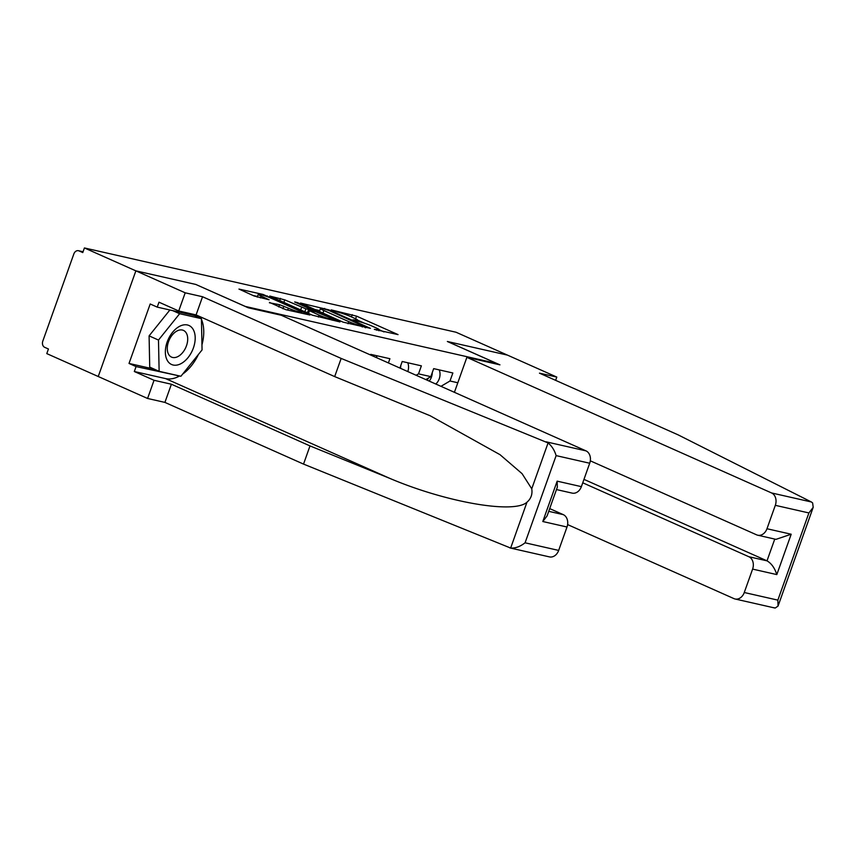 <?xml version="1.0" encoding="UTF-8"?>
<svg xmlns="http://www.w3.org/2000/svg" width="856" height="856" viewBox="0 0 856 856"><rect width="100%" height="100%" fill="white"/><g stroke="black" fill="none" stroke-linecap="round" stroke-linejoin="round"><path stroke-width="1.28" d="M374.34 329.378L398.051 334.61L356.545 316.132L331.219 309.893L337.168 311.948A10.315 0.984 19.6 0 1 350.885 316.666L354.341 318.207A10.315 0.984 19.6 0 1 357.733 320.23A10.315 0.984 19.6 0 1 355.39 320.048L352.897 319.834L358.611 321.492A10.315 0.984 19.6 0 1 372.328 326.211L375.795 327.752A10.315 0.984 19.6 0 1 379.176 329.774A10.315 0.984 19.6 0 1 376.833 329.592L374.34 329.378M269.544 302.425L285.797 309.658L309.904 315.008L263.049 294.432L238.952 289.071L254.072 295.973L269.094 299.771L261.059 296.026A8.624 0.824 19.6 0 1 258.234 294.336A8.624 0.824 19.6 0 1 263.092 295.277A8.624 0.824 19.6 0 1 271.652 298.434L298.979 310.589A8.624 0.824 19.6 0 1 301.804 312.29A8.624 0.824 19.6 0 1 296.946 311.349A8.624 0.824 19.6 0 1 288.386 308.192L279.548 304.693L269.415 302.789M195.981 284.481L135.869 270.849L84.412 247.951L456.034 332.235L507.48 355.122L447.356 341.49L496.694 363.447L245.319 306.437L195.971 284.524M343.096 322.145L370.423 328.34L328.918 309.872L300.531 303.045L343.096 322.145M339.96 321.942L312.312 315.158L269.747 296.058L284.759 299.857L305.881 308.823L313.243 310.386L294.667 301.954L297.439 302.585L339.96 321.942M496.694 363.447L496.469 364.067M370.52 354.983L370.744 354.363L389.908 358.707L388.399 362.944M399.88 368.048L402.213 361.5L421.377 365.844L418.531 373.858L430.836 376.64L433.682 368.636L452.856 372.981L449.999 380.995L457.81 382.76M416.123 375.27L418.531 373.858M425.828 379.593L430.836 376.64M440.958 386.334L449.999 380.995M179.642 375.977A36.958 23.005 -66 0 1 165.583 378.598L134.317 371.515L154.048 380.289L147.574 398.468L98.237 376.512L135.869 270.849L195.778 284.438L248.176 307.753L281.26 315.254L585.953 450.855A9.855 7.661 102.8 0 1 589.709 463.235L556.122 455.617C554.517 450.256 551.831 446.019 548.075 442.927L341.159 358.429L202.551 296.743L185.196 292.805L135.869 270.849L98.237 376.512L46.791 353.614L48.439 348.991L44.683 347.322A4.933 3.831 -77.2 0 1 42.8 341.137L73.841 253.954A4.933 3.831 -77.2 0 1 78.452 250.712A4.933 3.831 -77.2 0 1 79.009 250.904L82.775 252.574L84.412 247.951M384.002 331.925L379.176 329.774L378.823 330.748M364.164 323.097L357.733 320.23L357.38 321.203M319.727 310.61L314.537 309.433M365.351 326.992L328.683 310.375L322.808 308.684A10.315 0.984 19.6 0 0 320.476 308.513A10.315 0.984 19.6 0 0 323.857 310.535L348.756 321.621A10.315 0.984 19.6 0 0 362.473 326.339L365.351 326.992L365.116 327.645M305.196 312.001L307.55 312.536M319.063 315.126A8.624 0.824 19.6 0 0 327.623 318.282A8.624 0.824 19.6 0 0 332.481 319.213A8.624 0.824 19.6 0 0 329.656 317.523L315.746 311.766L308.374 310.204L319.063 315.126L318.379 317.041M257.463 296.497L252.959 295.47M428.364 378.106A10.839 8.421 102.8 0 1 427.069 380.15M432.269 372.627A10.839 8.421 102.8 0 1 429.166 381.08M439.267 369.899A10.839 8.421 102.8 0 1 435.768 384.023M167.541 360.847A21.357 13.289 114 0 0 188.063 357.583A21.357 13.289 114 0 0 193.007 329.143A21.357 13.289 114 0 0 172.484 332.406A21.357 13.289 114 0 0 167.541 360.847M168.771 354.609A14.616 9.095 114 0 0 171.553 357.113A14.616 9.095 114 0 0 184.457 350.04A14.616 9.095 114 0 0 186.212 332.898A14.616 9.095 114 0 0 183.441 330.395A14.616 9.095 114 0 0 170.526 337.467A14.616 9.095 114 0 0 168.771 354.609M172.709 310.632L179.642 313.713L201.417 318.657L202.059 349.933L180.905 376.265L159.13 371.322L149.725 367.138L149.094 335.873L169.873 309.99M194.494 315.575L201.417 318.657M159.13 371.322L158.488 340.057L179.642 313.713M149.094 335.873L158.488 340.057M811.381 501.98L812.622 502.921L813.2 507.341L808.909 512.947L775.311 505.329A9.855 7.661 -77.2 0 0 771.556 492.949L811.381 501.98L678.07 434.837L539.462 373.152L556.807 377.079L507.48 355.122L447.56 341.533L499.947 364.849L466.862 357.348L771.556 492.949M555.651 380.353L556.807 377.079M567.603 524.589L733.934 598.612A9.855 7.661 -77.2 0 0 735.047 598.986A9.855 7.661 -77.2 0 0 744.271 592.513L752.606 569.101A9.855 7.661 -77.2 0 0 748.85 556.721L767.008 560.841C771.438 563.398 774.701 567.988 776.82 574.59L752.606 569.101M582.743 482.795L748.85 556.721M744.271 592.513L777.858 600.131L778.04 606.08L775.183 608.049L773.76 607.642M590.308 460.828L756.64 534.85A9.855 7.661 -77.2 0 0 757.753 535.214A9.855 7.661 -77.2 0 0 766.976 528.74L775.311 505.329M454.408 392.315L466.862 357.348M583.963 479.371L767.008 560.841L774.755 539.077M766.976 528.74L791.19 534.23L775.975 539.355L757.753 535.214M154.048 380.289L171.393 384.226L310 445.912L303.527 464.091L510.647 548.054C515.398 548.343 520.202 546.588 525.081 542.8L558.668 550.419A9.855 7.661 102.8 0 1 549.445 556.892L509.844 547.915L510.647 548.054L526.975 502.194C531.02 498.706 532.614 494.233 531.747 488.787L522.064 473.657L500.011 454.675L430.129 415.738L334.685 376.597L196.078 314.912L178.722 310.985L158.991 302.2L157.237 307.122L150.196 303.987L129.021 363.447L136.072 366.582L178.904 375.816M310 445.912L389.64 478.311C445.869 502.29 514.199 514.167 526.975 502.194M171.393 384.226L164.919 402.406L147.574 398.468M303.527 464.091L164.919 402.406M589.709 463.235L581.374 486.647A9.855 7.661 102.8 0 1 572.15 493.12L556.464 489.568M185.196 292.805L178.722 310.985M134.317 371.515L136.072 366.582M202.551 296.743L196.078 314.912M341.159 358.429L334.685 376.597M548.717 511.332L563.248 514.627A9.855 7.661 102.8 0 1 567.004 527.007L558.668 550.419M563.248 514.627L549.691 508.592M200.069 316.699A36.958 23.005 -66 0 1 201.042 318.486M201.438 319.352A36.958 23.005 -66 0 1 201.952 344.85M198.389 354.491A36.958 23.005 -66 0 1 182.649 374.093M199.769 317.929L199.748 316.763L157.237 307.122M176.347 375.228L178.583 376.223M129.021 363.447L154.305 369.182M567.004 527.007L542.8 521.518L547.091 515.9L557.342 487.107L557.16 481.158L581.374 486.647M400.79 365.491A10.839 8.421 102.8 0 1 400.458 368.305M407.798 362.762A10.839 8.421 102.8 0 1 407.798 371.568M376.33 355.625A10.839 8.421 102.8 0 1 376.918 357.829M83.043 251.814L79.009 250.904M376.608 330.213L376.833 329.592M355.165 320.668L355.39 320.048M351.452 316.923L352.255 314.666M355.604 318.785L356.545 316.132M324.403 309.048L324.638 308.395M322.915 313.168L323.857 310.535M347.996 323.761L348.756 321.621M362.249 326.992L362.473 326.339M279.677 300.638L280.479 298.38M283.828 302.489L284.759 299.857M300.659 309.979L301.59 307.347M304.811 311.83L305.881 308.823M312.28 310.985L312.515 310.332M308.502 313.467L309.433 310.835M278.746 306.94L279.548 304.693M282.908 308.749L283.828 306.159M287.712 310.086L288.386 308.192M260.395 297.899L261.059 296.026M262.781 295.181L263.049 294.432M267.083 296.615L267.339 295.909M777.858 600.131L808.909 512.947M791.19 534.23L776.82 574.59M531.747 488.787L548.075 442.927M556.122 455.617L525.081 542.8M542.8 521.518L557.16 481.158M546.128 441.824L585.953 450.855M165.583 378.598L389.64 478.311M83.064 251.76L78.452 250.712M365.598 327.752L365.854 327.024M319.374 311.584L320.476 308.513M312.975 311.135L313.243 310.386M332.149 320.165L332.481 319.213M307.39 312.975L308.374 310.204M301.483 313.21L301.804 312.29M257.239 297.139L258.234 294.336M774.648 607.963L735.047 598.986M778.04 606.08L813.2 507.341"/></g></svg>
